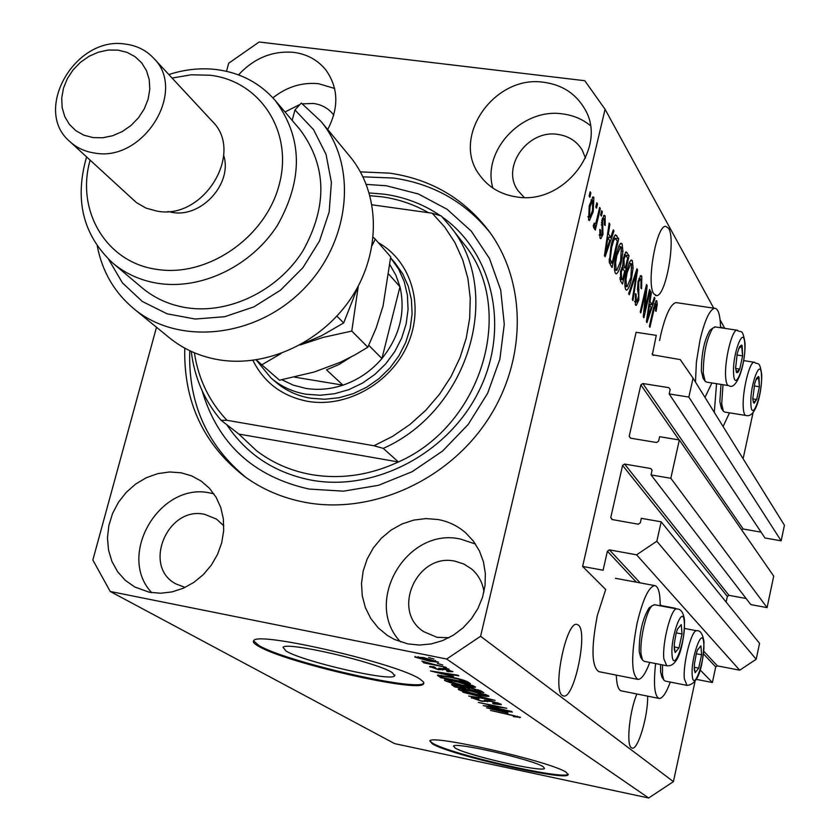 <?xml version="1.0" encoding="UTF-8"?>
<svg xmlns="http://www.w3.org/2000/svg" width="840" height="840" viewBox="0 0 840 840"><rect width="100%" height="100%" fill="white"/><g stroke="black" fill="none" stroke-linecap="round" stroke-linejoin="round"><path stroke-width="1.26" d="M656.282 335.36L636.101 332.294L582.624 566.444L603.099 570.224L607.394 551.219L609.409 549.875L636.583 554.809L656.838 541.244L661.154 521.819L641.319 518.322L640.311 522.847L638.295 524.202L612.014 519.53L610.754 517.608L622.587 465.413L624.593 464.069L650.769 468.52L652.05 470.421L651.042 474.915L670.824 478.286L679.329 439.971L659.6 436.706L658.602 441.157L656.607 442.512L630.462 438.165L629.202 436.286L640.857 384.867L642.841 383.534L668.892 387.66L670.173 389.529L669.186 393.939L688.852 397.079L693.053 378.179L680.253 359.604L652.344 354.774L656.282 335.36M669.186 393.939L764.957 537.978L781.148 540.834L784.424 525.252L693.053 378.179M781.148 540.834L688.852 397.079M741.636 529.861L743.19 529L761.072 532.151M651.042 474.915L750.813 604.601L767.077 607.625L773.714 576.125L679.329 439.971M767.077 607.625L670.824 478.286M726.127 602.07L727.335 596.432L728.962 595.34L746.13 598.51M696.538 679.403L712.383 682.521L715.722 666.939L717.36 665.857L739.715 670.204L756.189 659.264L759.549 643.346L661.154 521.819M756.189 659.264L656.838 541.244M739.715 670.204L636.583 554.809M712.383 682.521L700.203 670.005M637.466 679.319L598.899 671.664C591.612 666.908 591.087 648.165 597.335 615.457L605.714 589.512L582.624 566.444M455.144 748.01C466.473 755.275 543.249 772.811 544.488 768.38L543.26 766.763C533.736 759.822 454.346 741.594 453.526 746.13L455.144 748.01M285.989 651C303.03 661.658 391.178 681.912 394.653 675.917L392.395 672.735C378.01 662.519 286.199 641.203 283.038 647.304L285.989 651M258.625 646.296C285.548 662.624 418.11 693.032 423.549 683.981L423.549 682.038L420.357 679.35C399.609 664.041 258.552 631.207 253.859 640.49C252.378 641.728 253.964 643.671 258.625 646.296M253.533 640.815L258.846 645.456C285.747 661.815 418.31 692.212 423.759 683.13L423.938 682.92M432.421 743.904C450.334 755.034 566.024 781.442 568.092 774.764L566.349 772.422C552.625 762.006 430.899 734.024 429.807 740.943L432.421 743.904M429.818 740.922L432.579 743.211C450.377 754.288 565.131 780.549 568.187 774.144M636.888 693.976C629.538 711.071 626.083 745.049 631.365 747.758L632.247 748.125C638.106 749.879 648.175 715.617 647.65 696.139M562.37 695.489L563.682 696.024C574.392 698.691 588.2 631.785 578.393 625.075L576.775 624.351C566.087 621.579 552.163 690.05 562.37 695.489M653.783 293.79L656.575 295.617C665.816 296.216 675.98 239.558 668.661 228.386L665.616 226.275C656.345 225.656 646.159 283.71 653.783 293.79M327.695 129.528C339.045 107.73 338.478 87.927 325.994 70.151C317.898 60.06 307.104 54.127 293.622 52.353C272.433 50.62 254.058 58.128 238.518 74.876M334.614 88.463L318.685 83.737C302.148 82.068 286.892 86.772 272.906 97.86M181.167 472.805L169.512 471.975L157.71 473.655L146.244 477.75L135.597 484.092L126.168 492.429L118.367 502.404L112.508 513.639L108.822 525.651L107.468 537.968L108.528 550.085L111.951 561.488L117.621 571.725L125.297 580.335L134.694 586.961L149.226 592.221L160.514 593.25L172.022 591.906L183.298 588.242L193.883 582.383L203.364 574.571L211.355 565.1L217.56 554.358L221.708 542.776L223.661 530.807L223.356 518.92L220.794 507.591L216.101 497.249L209.454 488.292L201.149 481.058L191.625 475.87L181.167 472.805M213.916 493.846L210.504 493.091C160.22 481.173 116.267 554.925 151.662 592.651M438.07 519.519L425.985 518.574L413.826 520.086L402.034 523.961L391.094 530.072L381.392 538.167L373.317 547.942L367.164 559.02L363.174 570.99L361.515 583.391L362.25 595.749L365.358 607.582L370.745 618.44L378.21 627.879L387.471 635.523L394.338 639.408L407.883 643.913L419.433 645.057L431.151 643.944L442.596 640.615L453.369 635.187L463.071 627.837L471.356 618.828L477.929 608.506L482.548 597.23L485.048 585.417L485.352 573.489L483.452 561.865L479.441 550.977L473.456 541.202L465.717 532.865C457.748 525.924 448.539 521.472 438.07 519.519M475.451 544.016L460.656 539.112C406.98 526.502 362.418 602.175 400.606 641.96M544.163 82.352C494.529 74.183 450.408 137.456 479.745 175.245C488.502 187.278 500.703 194.492 516.369 196.886C563.776 205.538 608.696 147.031 584.482 108.507C575.652 93.608 562.212 84.882 544.163 82.352M590.31 125.528C582.435 119.154 573.258 115.301 562.769 113.936C522.396 107.51 481.73 150.602 492.881 188.076M676.935 608.926L674.289 608.444M649.782 662.424C645.55 673.638 641.634 679.308 638.053 679.434C631.207 674.74 630.903 655.946 637.13 623.049C642.81 599.519 648.627 587.024 654.601 585.564C658.329 586.152 660.198 592.893 660.188 605.798M677.25 302.788L675.927 302.589C670.635 304.154 665.626 314.695 660.901 334.215L659.589 340.578M720.552 327.737C720.258 314.843 718.252 308.354 714.514 308.269C709.496 309.876 704.655 320.502 700.004 340.147L696.402 362.03L695.468 382.053M704.991 397.394L711.889 382.977M184.758 348.128C183.55 401.604 203.416 444.339 244.335 476.332C262.385 489.468 282.807 498.173 305.592 502.435C371.165 514.626 446.681 481.236 486.801 421.187C527.048 361.2 527.058 282.534 488.943 231.095C463.985 198.482 430.889 179.172 389.655 173.145L360.423 171.875M585.49 158.141L582.183 150.014C576.755 141.194 568.638 135.986 557.855 134.41C527.678 129.224 500.64 167.412 518.091 190.754L524.192 197.431M483.977 591.791C482.57 582.466 478.401 574.823 471.481 568.88L463.911 564.039L455.332 561.278C417.249 552.143 390.631 610.817 423.707 631.649L437.062 637.329L448.949 637.718M223.808 525.851L216.541 519.131L204.866 514.406C167.612 505.439 141.96 566.58 175.991 583.947L185.115 587.412M333.764 115.122L332.997 114.114C328.052 108.129 321.542 104.58 313.467 103.467L302.463 103.845M300.048 104.391L285.012 111.972M156.503 327.254L92.862 559.997L110.208 591.465L394.643 743.631L648.669 798L673.418 781.63L480.585 636.279L605.073 109.284L584.787 80.714L259.14 42L228.701 63.221L226.496 71.295M723.261 328.135L721.571 327.243L720.552 327.621M644.574 311.241L649.541 289.475L650.129 290.441L643.902 317.772L643.262 316.764L645.834 291.029L640.825 312.931L640.227 311.976L646.506 284.487L647.147 285.526L644.574 311.241L643.828 311.125M638.106 281.295L640.857 275.552L641.802 276.244L641.613 288.76L640.93 288.141L641.004 279.394L640.332 278.911L638.736 282.209L638.841 299.975L636.216 305.445L635.397 304.868L635.481 293.675L636.174 294.294L636.122 301.581L636.731 302.032L638.694 295.817L637.497 289.401L638.106 281.295M628.635 293.727L636.951 268.779L637.591 269.819L632.972 300.562L632.331 299.555L636.562 272.612L629.286 294.756L628.635 293.727M632.341 260.684L633.108 267.991L631.501 278.607C630.105 285.159 628.467 289.012 626.598 290.178L625.684 289.58C624.361 285.474 624.666 279.342 626.598 271.183L629.559 262.048L631.375 260.033L632.341 260.684L630.662 260.442M622.115 243.852L622.923 251.349L621.296 262.154C619.878 268.79 618.198 272.695 616.276 273.882L615.3 273.242C613.925 269.01 614.229 262.752 616.214 254.457L619.248 245.185L621.096 243.17L622.115 243.852L620.34 243.6M610.691 237.573L613.284 229.834L613.977 230.979L605.125 256.704L604.453 255.654L609.168 223.062L609.872 224.228L608.412 233.867L610.691 237.573L607.142 237.079M589.145 196.088L590.153 191.793L590.877 192.99L589.869 197.284L589.145 196.088M673.418 781.63L694.964 681.828M743.106 458.735L753.06 412.598M724.763 328.367L720.101 319.841M713.716 308.144L605.073 109.284M616.266 675.108C616.675 685.125 618.44 690.385 621.558 690.911L658.801 698.376M589.25 205.769L593.04 196.854L593.901 197.431L593.187 211.827L589.438 220.521L588.599 219.986L589.25 205.769M595.812 206.987L596.809 202.734L597.513 203.91L596.516 208.152L595.812 206.987M597.02 218.568L599.634 207.396L600.337 208.551L595.287 230.108L594.573 228.974L595.381 225.53L593.912 228.197L593.24 225.782L594.237 223.115L594.888 224.438L595.854 222.779L597.02 218.568M600.663 214.935L601.661 210.714L602.353 211.859L601.367 216.079L600.663 214.935M601.871 220.112L604.233 215.261L605.125 215.901L605.168 225.456L604.391 224.71L604.37 218.873L603.834 218.484L602.69 220.721L602.942 234.476L600.841 238.707L599.97 238.109L599.812 229.425L600.6 230.16L600.663 235.001L601.262 235.463L602.154 233.783L601.871 220.112M610.985 246.309C612.287 240.156 613.841 236.313 615.625 234.78L618.712 238.77L612.024 267.572L609.304 262.542L610.985 246.309M623.375 257.964L626.105 251.822L629.055 255.791L622.524 284.109L620.602 281.075L620.54 271.183L622.619 266.333L623.375 257.964M651.998 304.647L654.328 297.35L654.927 298.337L646.968 322.592L646.391 321.689L650.79 291.522L651.399 292.53L650.034 301.455L651.998 304.647L648.942 304.195M656.838 300.993L657.258 304.3L656.114 311.325L655.462 310.748L656.093 304.101L655.053 305.193L649.94 327.274L649.351 326.361L653.53 307.965L656.303 300.605L656.838 300.993L655.893 300.846M488.197 706.293L511.497 711.449L483.242 705.631L501.764 707.595L478.338 702.408L506.772 708.256L488.303 705.841M490.088 700.749L500.892 704.109L501.281 704.655L493.752 703.836L492.587 703.227L497.459 703.374L490.98 701.316L481.719 701.264L471.23 697.62L477.75 698.313L478.937 698.933L474.936 698.827L480.974 700.749L483.62 701.169L484.418 700.14L490.088 700.749M462.851 692.223L495.128 700.381L468.647 696.034L491.369 699.437L462.851 692.223M488.534 695.74L488.901 696.287L486.276 696.381L477.11 694.869C468.605 693.178 462.441 691.425 458.63 689.619L458.262 689.062C459.774 688.674 463.817 689.168 470.379 690.553L488.534 695.74M475.156 686.7L475.545 687.267L472.92 687.383L463.606 685.871C454.955 684.149 448.665 682.353 444.738 680.495L444.35 679.907C445.882 679.497 449.978 679.99 456.624 681.376L468.174 684.127L475.156 686.7M437.388 663.432L442.743 664.954L437.388 663.432M423.759 657.615L438.596 662.225L429.135 661.101L414.887 657.038L423.759 657.615M520.495 717.371L513.335 716.615L517.283 716.814L514.332 715.732L490.529 710.409L520.495 717.371M110.208 591.465L446.67 659.033L480.585 636.279M648.669 798L446.67 659.033M453.558 676.536L430.479 670.95L457.916 675.213L458.84 675.843L450.544 674.51L453.558 676.536M443.562 668.724L452.897 671.633L447.93 671.654L446.618 670.961L449.663 670.95L445.022 669.459L438.312 669.648L429.576 666.488L434.165 666.887L435.488 667.579L433.083 667.632L436.947 668.945L438.501 669.123L438.89 668.273L443.562 668.724M443.667 667.663L448.98 669.175L443.667 667.663M433.797 664.419L446.334 667.391L423.98 662.875L423.024 662.246L426.594 662.96L421.806 661.059L433.797 664.419M428.6 657.521L434.028 659.064L428.6 657.521M449.568 676.767C458.315 678.478 464.447 680.222 467.975 682.017L470.431 683.676L440.622 677.618L437.399 675.161L449.568 676.767M470.379 687.75L481.509 691.173L483.977 692.843L454.681 686.847L451.594 684.558L470.379 687.75M507.938 712.992L486.57 707.816L512.358 712.037L505.355 711.27L507.938 712.992M729.488 412.829L723.103 426.542M714.294 412.367L716.552 383.702M655.599 663.558C653.331 685.073 654.559 696.707 659.305 698.471C662.613 698.376 666.278 692.905 670.288 682.08M519.813 717.014L519.645 717.717M443.09 668.682L442.659 669.995M440.16 673.302L449.736 675.623L447.3 673.995L434.049 671.874L440.16 673.302M450.125 674.005L449.736 675.623M449.81 670.32L449.663 670.95M430.112 666.351L429.954 667.013M415.044 656.408L414.887 657.038M418.131 657.699L428.169 660.461L435.204 661.364L424.935 658.308L418.131 657.699M435.183 660.44L435.026 661.08M441.179 675.276L440.622 677.618M443.205 677.733L466.064 682.385L458.094 679.067L450.419 677.355L441.053 676.043L443.205 677.733M466.358 681.167L466.064 682.385M441.242 675.287L441.053 676.043L441.231 675.287M464.762 680.558L464.572 681.376M473.288 685.787L472.92 687.383M444.927 679.728L444.738 680.495M448.182 681.188L462.788 685.303L471.965 686.406L457.411 681.944L451.059 680.82L448.182 681.188M471.86 685.262L471.692 685.997M455.175 684.779L454.681 686.847M457.233 686.984L465.98 688.769L463.344 687.151L458.535 685.818L455.154 685.429L457.233 686.984M466.379 687.047L465.98 688.769M469.403 689.472L479.703 691.572L476.858 689.829L471.251 688.317L467.334 687.876L469.403 689.472M479.987 690.365L479.703 691.572M478.212 689.724L478.044 690.459M486.644 694.837L486.276 696.381M458.808 688.905L458.63 689.619M462.021 690.312L476.332 694.333L485.384 695.447L471.135 691.089L464.888 689.976L462.021 690.312M485.289 694.344L485.121 695.048M497.616 702.702L497.459 703.374M471.786 697.484L471.629 698.155M495.527 710L504.399 712.152L502.32 710.755L489.867 708.666L495.527 710M504.714 710.787L504.399 712.152M589.9 192.864L590.877 192.99M592.421 197.232L593.901 197.431M592.221 211.691L593.187 211.827M589.344 216.899L589.806 217.172L592.462 210.672L592.715 200.214L590.026 206.724L589.344 216.899L587.885 216.699M589.061 206.598L590.026 206.724M596.558 203.774L597.513 203.91M599.393 208.425L600.337 208.551M593.439 225.257L595.381 225.53M593.838 224.175L594.625 224.28M601.419 211.733L602.353 211.859M603.593 215.691L605.125 215.901M601.766 220.595L602.69 220.721M601.367 222.779L602.396 222.915M601.997 234.339L602.942 234.476M599.697 230.034L600.6 230.16M599.225 234.801L600.663 235.001M612.948 230.843L613.977 230.979M609.01 224.112L609.872 224.228M607.614 233.762L608.412 233.867M607.089 248.094L609.683 240.618L607.845 237.647L605.504 253.134L607.089 248.094M604.832 253.04L605.504 253.134M607.078 237.531L607.845 237.647M614.775 235.4L616.833 235.683M613.83 237.079L614.502 238.182L618.712 238.77M612.139 263.141L617.274 241.048L615.09 238.361L613.557 240.776L611.657 247.433L610.228 259.319L612.139 263.141L609.347 262.741M609.105 261.072L611.005 261.345M609.074 259.161L610.228 259.319M610.764 247.306L611.657 247.433M612.507 240.629L613.557 240.776M621.999 251.223L622.923 251.349M620.424 262.038L621.296 262.154M616.077 269.871L616.823 270.365L620.655 261.062L621.348 247.202L620.613 246.708L616.854 255.602L615.615 262.553L616.077 269.871L614.439 269.64M614.764 262.427L615.615 262.553M615.972 255.486L616.854 255.602M624.414 254.363L624.928 255.203L629.055 255.791M622.083 267.509L621.831 268.611M622.65 279.772L624.603 271.288L622.776 268.727L621.296 271.75L621.59 278.103L622.65 279.772L619.941 279.384M620.445 271.635L621.296 271.75M625.37 267.981L627.659 258.048L625.695 255.318L624.025 258.993L624.183 266.07L625.37 267.981L621.779 267.466M623.175 258.867L624.025 258.993M624.162 255.097L625.695 255.318M632.205 267.865L633.108 267.991M630.662 278.481L631.501 278.607M626.871 286.692L624.887 286.43M629.013 263.214L630.903 263.508L627.218 272.296L626.01 279.111L626.43 286.262L627.134 286.734L630.882 277.546L631.586 263.97L630.903 263.508M624.855 286.041L626.43 286.262M625.18 278.995L626.01 279.111M626.377 272.171L627.218 272.296M636.647 269.682L637.591 269.819M635.712 272.486L636.562 272.612M640.154 276.014L641.802 276.244M637.928 282.093L638.736 282.209M638.012 299.849L638.841 299.975M635.365 294.179L636.174 294.294M634.61 301.361L636.122 301.581M649.341 290.325L650.129 290.441M645.036 290.913L645.834 291.029M646.296 285.411L647.147 285.526M654.055 298.211L654.927 298.337M650.654 292.415L651.399 292.53M649.351 301.361L650.034 301.455M648.764 314.57L651.084 307.514L649.509 304.952L647.325 319.305L648.764 314.57M646.748 319.221L647.325 319.305M648.848 304.857L649.509 304.952M656.114 304.132L657.258 304.3M654.245 305.078L655.053 305.193M752.766 399L753.459 402.612L754.204 403.158L756.662 399.483L759.402 386.768L758.447 376.509L756.557 378.294L754.75 383.303L752.766 399M752.745 397.919L753.459 402.612L756.662 399.483L759.402 386.768L758.982 377.055L755.779 380.079M723.314 411.159L721.381 408.356L719.859 401.646L721.004 384.405M722.999 384.72L721.707 403.851L723.387 411.274L724.794 412.083L745.637 415.422M752.819 398.885L756.662 399.483M754.121 385.938L759.402 386.768M694.281 669.627L695.131 672.683L698.702 668.136L701.589 654.77L700.928 645.834L697.357 650.275L696.507 652.932L694.449 663.758L694.281 669.627M694.228 667.233L695.131 672.683L698.702 668.136L701.589 654.77L700.928 645.834L697.515 649.866M661.952 677.135L660.607 672.021L660.576 664.534M662.508 664.913L662.456 674.552L663.758 679.949L665.217 681.072L686.69 685.314M694.228 667.264L698.702 668.136M696.276 653.74L701.589 654.77M674.247 649.268L675.171 652.501L678.993 647.881L682.028 633.99L681.261 624.603L677.439 629.129L676.064 633.623L674.373 643.199L674.247 649.268M674.184 646.317L675.171 652.501L678.993 647.881L682.028 633.99L681.261 624.603L677.439 629.129M640.678 657.174L639.219 651.788C639.135 633.339 642.442 618.712 649.131 607.898L650.286 607.058M654.623 604.748L652.092 605.755C646.275 610.764 639.45 640.92 641.109 654.402L642.516 660.041L644.186 661.322L666.414 665.679M674.163 646.947L678.993 647.881M676.252 632.888L682.028 633.99M735.588 368.33L736.922 372.729L738.129 372.141L739.756 369.054L742.634 355.866L741.552 345.051L739.536 346.805L737.268 353.356L735.588 368.33M735.557 366.975L736.344 372.151L739.756 369.054L742.634 355.866L742.13 345.66L738.717 348.642M705.044 381.119L703.059 378.242L701.379 371.112C701.411 353.567 704.267 339.959 709.947 330.278L711.28 329.248M715.418 326.97L712.772 328.104C706.503 338.814 703.343 353.903 703.29 373.37L705.138 381.255L706.734 382.158L728.27 385.55M735.672 368.424L739.756 369.054M736.9 354.984L742.634 355.866M378.315 242.655C411.369 261.345 424.704 306.044 407.673 344.526C390.947 383.103 346.71 408.145 307.829 401.363C282.44 396.428 264.138 382.756 252.903 360.36M390.621 257.838L398.601 269.062L404.219 281.62L407.421 295.239L408.062 309.508L406.13 323.957L401.667 338.121L394.81 351.54L385.781 363.772L374.861 374.419L362.407 383.145L348.842 389.644L334.604 393.719L320.145 395.252L305.949 394.202C292.582 391.881 280.928 386.474 271.005 377.99L275.699 382.043C285.59 390.495 297.181 395.881 310.495 398.202L324.629 399.252L339.014 397.74L353.189 393.687L366.692 387.219L379.071 378.556L389.939 367.962L398.916 355.782L405.741 342.437L410.172 328.335L412.094 313.961L411.432 299.754L408.251 286.199L402.644 273.693L394.611 262.406M428.4 212.688C414.089 204.435 398.58 199.143 381.875 196.802L370.02 195.699M238.865 434.07L256.442 450.649C272.339 462.808 290.504 470.757 310.937 474.516C340.358 479.525 369.516 475.346 398.401 461.969L238.865 434.07L221.056 420.273C204.362 400.617 194.428 377.664 191.258 351.404M202.094 390.673C217.865 443.804 253.502 476.595 309.005 489.048L343.487 491.169L378.462 485.32L412.104 471.723L442.565 451.07L468.206 424.431L487.641 393.267L499.863 359.257L504.273 324.25L500.714 290.084L489.5 258.541L471.314 231.189L447.174 209.328L418.394 193.977L386.431 185.766L366.303 184.401M363.006 176.841L393.572 178.048C433.325 183.845 465.581 202.167 490.34 233.016M383.271 448.382L373.979 445.757L392.647 436.328L410.046 424.41L425.796 410.256L439.562 394.181L451.048 376.53L460.005 357.672L466.263 338.037L469.697 318.034L470.243 298.095L467.922 278.628L462.788 260.053L454.997 242.728L444.717 227.021L432.18 213.213L441.231 215.933L449.726 225.771C504.011 290.409 469.833 410.13 383.271 448.382L398.401 461.969C483.399 424.515 516.799 306.925 463.344 243.233L449.726 225.771M432.18 213.213L372.046 204.813M194.387 352.779C198.356 378.966 209.202 401.468 226.958 420.294L221.056 420.273M373.979 445.757L226.958 420.294M246.509 477.887C207.018 445.631 188.087 403.231 189.746 350.69M281.862 379.754L293.233 385.119L305.582 388.353C317.951 390.358 330.414 389.288 342.972 385.151C358.197 379.921 371.175 371.049 381.917 358.554C399.704 336.284 405.72 312.354 399.977 286.755L395.923 275.279L389.97 264.852M294.567 377.139L342.972 385.151L326.508 369.852L339.066 364.476L350.774 357.147M271.005 377.99L256.147 359.898M368.76 345.293L381.917 358.554L399.977 286.755L388.899 274.312M133.886 308.784L169.428 337.817C183.572 349.262 200.046 356.591 218.82 359.793C267.361 367.931 323.274 341.565 352.286 296.268C381.402 251.024 380.016 192.938 350.175 156.776L321.006 121.422C358.103 165.784 350.564 242.456 302.652 290.02C255.181 338.026 178.406 345.796 133.886 308.784C114.419 292.498 102.218 271.582 97.272 246.015M90.121 160.22C75.611 210.556 106.281 262.584 156.702 269.346C207.365 277.662 265.65 237.552 279.206 184.643C293.517 131.849 260.284 80.955 210.063 75.233L191.195 74.792L172.106 78.067M168.829 74.54C184.863 69.353 200.812 67.694 216.667 69.584C240.503 72.744 260.033 83.066 275.257 100.527C302.61 137.466 303.387 178.972 277.62 225.057C251.643 265.954 201.442 290.22 158.004 283.353C140.679 280.56 125.622 273.819 112.823 263.13C83.013 235.274 74.267 199.878 86.573 156.954M69.941 141.645L136.322 202.514L146.003 208.11L157.07 211.134C203.574 220.374 244.934 152.576 212.268 121.296L153.51 58.055C187.666 90.689 143.546 162.424 94.647 153.048C84.998 151.652 76.755 147.851 69.941 141.645C32.13 110.302 75.233 35.416 125.57 44.132C136.794 45.591 146.108 50.232 153.51 58.055M93.041 137.592L102.805 137.76L112.739 135.713L122.314 131.534L131.061 125.444L138.516 117.737L144.302 108.833L148.124 99.162L149.793 89.239L149.226 79.558L146.475 70.623L141.666 62.864L135.072 56.679L127.019 52.353L117.926 50.117L108.224 50.054L98.417 52.164L88.987 56.333L80.377 62.36L73.028 69.951L67.295 78.719L63.462 88.242L61.719 98.059L62.16 107.677L64.775 116.623L69.436 124.446L75.925 130.746L83.927 135.209L93.041 137.592M167.927 211.502L172.347 212.415C201.537 217.928 232.743 183.362 223.713 155.568M112.823 263.13L142.107 287.826C154.634 298.294 169.355 304.909 186.27 307.692C228.679 314.517 277.557 290.997 302.757 251.181C327.757 206.325 326.855 165.816 300.069 129.665L275.257 100.527M108.623 259.361L122.441 282.891L142.328 301.476L167.108 313.824L195.195 319.043L224.774 316.701L253.869 306.883L280.507 290.189L302.883 267.74L319.473 241.07L329.175 211.974L331.391 182.427L326.056 154.403L313.614 129.727L294.956 109.935L301.319 103.026L321.006 121.422M292.173 120.393L294.956 109.935M299.922 345.009L323.232 337.386L351.781 331.076L367.836 347.204L354.784 354.984L340.368 362.24L314.202 372.015L279.5 380.195L261.817 364.822L281.137 353.493M372.131 245.511L375.228 239.117L390.705 256.872L383.082 305.897L376.183 327.947L367.836 347.204M351.781 331.076L358.312 285.947M375.228 239.117L373.233 237.3M256.316 359.877L261.817 364.822M358.008 286.534L343.675 322.949L321.678 335.643L300.121 344.894M336.903 316.144L343.675 322.949M653.341 355.446L652.145 353.608M670.163 389.571L668.892 387.66M743.19 529L642.841 383.534M679.035 439.919L640.857 384.867M630.651 438.197L629.202 436.286M652.082 470.232L650.769 468.52M728.962 595.34L624.593 464.069M727.335 596.432L622.587 465.413M612.538 519.624L610.754 517.608M717.36 665.857L703.763 651.242M661.29 605.609L660.188 604.433M640.133 582.876L609.409 549.875M715.722 666.939L703.479 653.867M636.374 582.183L607.394 551.219M443.069 668.63L442.89 669.354M438.428 675.014L438.186 676.011M452.267 684.453L452.099 685.157M464.667 686.931L464.468 687.771M484.439 700.14L484.292 700.739M601.199 224.952L602.774 225.162M605.787 246.435L606.522 246.54M625.359 252.43L627.175 252.683M619.784 277.841L621.59 278.103M622.555 265.839L624.183 266.07M634.4 276.455L635.292 276.581M637.529 289.611L638.999 289.832M647.64 313.1L648.28 313.194M653.394 308.574L654.161 308.69M750.887 404.019C751.579 423.749 762.605 394.149 761.502 375.774C760.966 355.698 749.721 385.287 750.887 404.019M761.702 374.714C762.048 391.031 756.315 418.352 746.172 415.517C744.545 415.506 743.568 412.766 743.243 407.284C742.161 391.87 749.49 361.62 754.1 362.219L754.688 362.303M692.234 675.297C693.378 693.557 705.337 660.135 703.763 643.367C702.807 624.687 690.596 658.214 692.234 675.297M703.994 642.023C702.986 670.173 697.316 684.621 686.994 685.377L684.359 678.877C682.731 663.831 691.635 629.275 696.686 630.756L697.032 630.819M672.074 655.137C673.418 674.289 686.091 639.755 684.306 622.135C683.162 602.532 670.194 637.172 672.074 655.137M684.548 620.707C684.537 637.087 680.264 667.663 666.792 665.752L663.852 658.844C662.025 643.115 671.307 607.436 676.778 608.916L677.198 608.99M733.593 373.475C734.444 394.223 746.099 363.804 744.818 344.463C744.146 323.348 732.249 353.756 733.593 373.475M745.038 343.35C745.469 367.626 735.599 391.041 728.91 385.644C727.115 385.665 726.012 382.736 725.634 376.856C724.405 360.759 731.955 329.69 736.932 330.183L737.615 330.278M442.25 217.004C492.996 252.819 510.111 327.705 479.283 390.317C448.854 453.065 375.26 492.009 311.283 480.144C274.774 472.909 246.603 454.43 226.769 424.694M369.243 192.948L384.279 194.197C404.838 197.085 423.518 204.236 440.328 215.66M394.874 675.014L394.653 675.917M423.759 683.13L423.549 683.981M568.207 774.239L568.092 774.764M656.575 295.617L655.494 295.449M660.188 605.399L675.371 608.255M675.927 302.589L714.514 308.269M615.426 578.298L654.601 585.564M517.293 716.772L517.419 716.195M449.904 671.192L450.082 670.415M442.953 669.27L443.1 668.64M432.863 667.338L433.02 666.676M417.942 657.416L418.142 656.618M435.225 661.279L435.404 660.513M447.909 680.778L448.108 679.907M471.986 686.291L472.206 685.377M455.154 685.429L455.312 684.8M467.334 687.876L467.492 687.204M461.759 689.924L461.958 689.083M485.405 695.341L485.615 694.46M497.742 703.658L497.942 702.807M487.61 701.043L487.778 700.319M487.379 701.757L487.725 700.308M474.653 698.46L474.82 697.778M484.302 700.791L484.459 700.13M589.596 217.14L587.895 216.909M592.715 200.214L590.919 199.972M594.762 224.416L593.796 224.28M603.834 218.484L602.364 218.274M601.094 235.441L599.246 235.179M615.09 238.361L613.389 238.119M616.529 270.322L614.481 270.029M620.613 246.708L618.65 246.435M640.332 278.911L638.831 278.691M636.552 302.012L634.62 301.728M655.841 303.923L654.612 303.744M743.747 360.623L754.1 362.219C758.1 365.253 759.528 359.814 761.691 374.451M661.794 676.893L663.758 679.949M684.505 628.436L696.686 630.756C700.235 630.147 702.66 633.759 703.962 641.602M640.49 656.88L642.516 660.041M654.171 604.663L676.778 608.916C680.946 608.926 683.529 612.707 684.516 620.246M649.131 607.898L652.092 605.755M714.693 326.855L736.932 330.183C741.058 333.469 742.424 327.096 745.017 343.056M709.947 330.278L712.772 328.104M390.747 257.975L394.821 262.647"/></g></svg>
